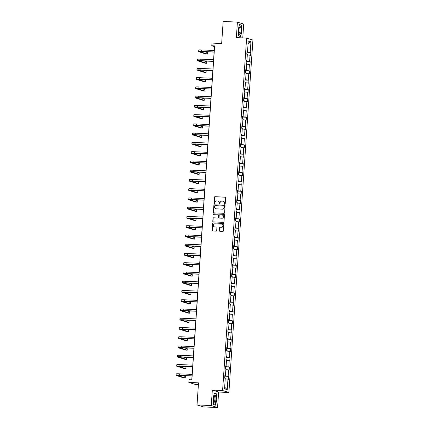 <?xml version="1.0" encoding="UTF-8"?>
<svg xmlns="http://www.w3.org/2000/svg" width="429" height="429" viewBox="0 0 429 429"><rect width="100%" height="100%" fill="white"/><g stroke="black" fill="none" stroke-linecap="round" stroke-linejoin="round"><path stroke-width="0.64" d="M224.78 204.333A0.408 0.391 -72.5 0 0 225.198 203.947L225.622 197.758A0.585 0.558 -72.5 0 0 225.102 197.152L215.031 196.691A0.585 0.558 -72.5 0 0 214.43 197.243L214.007 203.432A0.408 0.391 -72.5 0 0 214.371 203.855A0.408 0.391 -72.5 0 0 214.79 203.469L214.849 202.67A1.872 1.786 -72.5 0 1 216.763 200.885L217.605 200.922A1.872 1.786 -72.5 0 1 219.267 202.869L219.214 203.673A0.408 0.391 -72.5 0 0 219.578 204.097A0.408 0.391 -72.5 0 0 219.997 203.705L220.05 202.906A1.872 1.786 -72.5 0 1 221.97 201.126L222.807 201.163A1.872 1.786 -72.5 0 1 224.469 203.11L224.415 203.909A0.408 0.391 -72.5 0 0 224.78 204.333A0.408 0.391 -72.5 0 1 224.587 203.963L224.415 203.909M242.766 37.908L243.71 24.083L237.414 22.104L223.166 21.45L221.659 43.517L211.969 43.077L211.787 45.774L214.484 46.622L214.216 50.499M217.567 407.55L218.624 392.036L212.328 390.058L211.272 405.571L217.567 407.55L203.314 406.896L197.024 404.917L198.525 382.85L188.835 382.405L195.131 384.384L198.412 384.534M211.272 405.571L197.024 404.917M219.417 230.679A0.585 0.558 -72.5 0 0 219.938 231.29L222.764 231.419A0.585 0.558 -72.5 0 0 223.364 230.861L223.831 223.992A0.585 0.558 -72.5 0 0 223.311 223.38L213.24 222.919A0.585 0.558 -72.5 0 0 212.645 223.477L212.173 230.352A0.585 0.558 -72.5 0 0 212.693 230.958L216.109 231.113A0.585 0.558 -72.5 0 0 216.704 230.555L216.908 227.617A0.585 0.558 -72.5 0 0 216.388 227.011L214.693 226.93A1.566 1.496 -72.5 0 1 213.326 225.112A1.566 1.496 -72.5 0 1 214.908 223.815L221.536 224.12A1.566 1.496 -72.5 0 1 222.903 225.938A1.566 1.496 -72.5 0 1 221.326 227.236L220.216 227.182A0.585 0.558 -72.5 0 0 219.621 227.74L219.589 230.732A0.585 0.558 -72.5 0 0 219.889 231.285M188.835 382.405L189.023 379.703L191.87 379.837L214.634 45.903L211.787 45.774M212.328 390.058L222.592 390.524L246.616 38.084L252.912 40.069L228.882 392.508L222.592 390.524M237.414 22.104L236.358 37.618L246.616 38.084M223.997 213.31A0.585 0.558 -72.5 0 0 224.598 212.752L225.064 205.882A0.585 0.558 -72.5 0 0 224.549 205.271L214.473 204.81A0.585 0.558 -72.5 0 0 213.878 205.368L213.406 212.242A0.585 0.558 -72.5 0 0 213.926 212.848L223.997 213.31M224.447 214.934L223.981 221.809A0.585 0.558 -72.5 0 1 223.38 222.361L213.31 221.9A0.585 0.558 -72.5 0 1 212.789 221.294L212.993 218.356A0.585 0.558 -72.5 0 1 213.588 217.798L217.675 217.986A0.585 0.558 -72.5 0 0 218.275 217.428L218.409 215.476A0.585 0.558 -72.5 0 0 217.889 214.87L213.637 214.672A0.408 0.391 -72.5 0 1 213.277 214.2A0.408 0.391 -72.5 0 1 213.69 213.857L223.927 214.328A0.585 0.558 -72.5 0 1 224.447 214.934M224.549 388.808L225.263 378.308L224.694 378.131L224.898 375.166L225.466 375.343L225.895 369.053L225.327 368.876L225.531 365.91L226.099 366.087L226.528 359.802L225.96 359.62L226.158 356.655L226.727 356.837L227.156 350.547L226.587 350.364L226.791 347.399L227.359 347.581L227.788 341.291L227.22 341.114L227.424 338.149L227.992 338.325L228.421 332.035L227.847 331.858L228.051 328.893L228.619 329.07L229.048 322.785L228.48 322.603L228.684 319.637L229.252 319.814L229.681 313.529L229.113 313.347L229.311 310.381L229.885 310.564L230.314 304.274L229.74 304.097L229.944 301.126L230.512 301.308L230.941 295.018L230.373 294.841L230.577 291.876L231.145 292.052L231.574 285.768L231.006 285.585L231.204 282.62L231.778 282.797L232.207 276.512L231.633 276.33L231.837 273.364L232.405 273.546L232.834 267.256L232.266 267.079L232.47 264.108L233.038 264.291L233.467 258.001L232.899 257.824L233.097 254.858L233.671 255.035L234.1 248.745L233.526 248.568L233.73 245.602L234.298 245.779L234.727 239.495L234.159 239.312L234.363 236.347L234.931 236.529L235.36 230.239L234.792 230.057L234.99 227.091L235.564 227.273L235.993 220.983L235.419 220.806L235.623 217.841L236.191 218.018L236.62 211.728L236.052 211.551L236.256 208.585L236.824 208.762L237.253 202.477L236.685 202.295L236.883 199.329L237.457 199.506L237.881 193.222L237.312 193.039L237.516 190.074L238.084 190.256L238.513 183.966L237.945 183.789L238.149 180.818L238.717 181L239.146 174.71L238.578 174.533L238.776 171.568L239.344 171.745L239.773 165.455L239.205 165.278L239.409 162.312L239.977 162.489L240.406 156.204L239.838 156.022L240.042 153.056L240.61 153.239L241.039 146.949L240.465 146.772L240.669 143.801L241.237 143.983L241.666 137.693L241.098 137.516L241.302 134.55L241.87 134.727L242.299 128.437L241.731 128.26L241.935 125.295L242.503 125.472L242.932 119.187L242.358 119.005L242.562 116.039L243.13 116.221L243.559 109.931L242.991 109.749L243.195 106.783L243.763 106.966L244.192 100.676L243.624 100.499L243.822 97.533L244.396 97.71L244.825 91.42L244.251 91.243L244.455 88.277L245.023 88.454L245.452 82.17L244.884 81.987L245.088 79.022L245.656 79.199L246.085 72.914L245.517 72.732L245.715 69.766L246.289 69.948L246.718 63.658L246.144 63.481L246.348 60.51L246.916 60.693L247.345 54.403L246.777 54.226L246.981 51.26L247.549 51.437L248.262 40.937L250.954 41.785L250.236 52.284L250.804 52.461L250.606 55.427L250.032 55.25L249.603 61.54L250.177 61.717L249.973 64.682L249.405 64.506L248.976 70.79L249.544 70.973L249.34 73.938L248.772 73.761L248.343 80.046L248.911 80.228L248.713 83.194L248.139 83.012L247.71 89.302L248.284 89.479L248.08 92.45L247.512 92.267L247.083 98.557L247.651 98.734L247.447 101.7L246.879 101.523L246.45 107.808L247.018 107.99L246.82 110.955L246.246 110.779L245.817 117.063L246.391 117.246L246.187 120.211L245.619 120.029L245.19 126.319L245.758 126.496L245.554 129.467L244.986 129.285L244.557 135.575L245.125 135.752L244.927 138.717L244.353 138.54L243.929 144.83L244.498 145.007L244.294 147.973L243.726 147.796L243.297 154.081L243.865 154.263L243.661 157.228L243.093 157.046L242.664 163.336L243.232 163.519L243.034 166.484L242.465 166.302L242.036 172.592L242.605 172.769L242.401 175.734L241.833 175.558L241.404 181.848L241.972 182.025L241.768 184.99L241.2 184.813L240.771 191.098L241.345 191.28L241.141 194.246L240.572 194.069L240.143 200.354L240.712 200.536L240.508 203.502L239.94 203.319L239.511 209.609L240.079 209.786L239.875 212.757L239.307 212.575L238.878 218.865L239.452 219.042L239.248 222.007L238.68 221.831L238.251 228.121L238.819 228.298L238.615 231.263L238.047 231.086L237.618 237.371L238.186 237.553L237.988 240.519L237.414 240.337L236.985 246.627L237.559 246.804L237.355 249.775L236.787 249.592L236.358 255.882L236.926 256.059L236.722 259.025L236.154 258.848L235.725 265.138L236.293 265.315L236.095 268.281L235.521 268.104L235.092 274.388L235.666 274.571L235.462 277.536L234.894 277.354L234.465 283.644L235.033 283.826L234.829 286.792L234.261 286.61L233.832 292.9L234.4 293.077L234.202 296.042L233.628 295.865L233.199 302.155L233.773 302.332L233.569 305.298L233.001 305.121L232.572 311.406L233.14 311.588L232.936 314.554L232.368 314.377L231.939 320.661L232.507 320.844L232.309 323.809L231.735 323.627L231.306 329.917L231.88 330.094L231.676 333.065L231.108 332.883L230.679 339.173L231.247 339.35L231.043 342.315L230.475 342.138L230.046 348.428L230.614 348.605L230.416 351.571L229.842 351.394L229.418 357.679L229.987 357.861L229.783 360.827L229.215 360.644L228.786 366.934L229.354 367.117L229.15 370.082L228.582 369.9L228.153 376.19L228.721 376.367L228.523 379.333L227.955 379.156L227.236 389.655L224.549 388.808M225.08 375.37L224.85 375.847M225.048 375.852L228.153 376.19M225.858 369.61L228.582 369.9M224.882 375.386L225.466 375.343M225.708 366.114L225.482 366.591M225.675 366.602L228.786 366.934M226.491 360.355L229.215 360.644M225.515 366.13L226.099 366.087M226.34 356.864L226.115 357.336M226.308 357.346L229.418 357.679M227.118 351.099L229.842 351.394M226.142 356.874L226.727 356.837M226.973 347.608L226.743 348.08M226.941 348.091L230.046 348.428M227.751 341.843L230.475 342.138M226.775 347.619L227.359 347.581M227.601 338.352L227.375 338.83M227.568 338.835L230.679 339.173M228.384 332.588L231.108 332.883M227.408 338.363L227.992 338.325M228.233 329.097L228.008 329.574M228.201 329.585L231.306 329.917M229.011 323.337L231.735 323.627M228.035 329.113L228.619 329.07M228.866 319.841L228.636 320.318M228.834 320.329L231.939 320.661M229.644 314.082L232.368 314.377M228.668 319.857L229.252 319.814M229.494 310.591L229.268 311.063M229.461 311.073L232.572 311.406M230.276 304.826L233.001 305.121M229.301 310.601L229.885 310.564M230.126 301.335L229.896 301.812M230.094 301.818L233.199 302.155M230.904 295.57L233.628 295.865M229.928 301.346L230.512 301.308M230.759 292.079L230.529 292.557M230.722 292.567L233.832 292.9M231.537 286.32L234.261 286.61M230.561 292.095L231.145 292.052M231.387 282.824L231.161 283.301M231.354 283.312L234.465 283.644M232.169 277.064L234.894 277.354M231.193 282.84L231.778 282.797M232.019 273.573L231.789 274.045M231.987 274.056L235.092 274.388M232.797 267.809L235.521 268.104M231.821 273.584L232.405 273.546M232.652 264.318L232.421 264.795M232.615 264.8L235.725 265.138M233.43 258.553L236.154 258.848M232.454 264.328L233.038 264.291M233.279 255.062L233.054 255.539M233.247 255.545L236.358 255.882M234.062 249.297L236.787 249.592M233.086 255.078L233.671 255.035M233.912 245.806L233.682 246.284M233.88 246.294L236.985 246.627M234.69 240.047L237.414 240.337M233.714 245.822L234.298 245.779M234.545 236.551L234.314 237.028M234.507 237.039L237.618 237.371M235.323 230.791L238.047 231.086M234.347 236.567L234.931 236.529M235.172 227.3L234.947 227.772M235.14 227.783L238.251 228.121M235.95 221.536L238.68 221.831M234.979 227.311L235.564 227.273M235.805 218.045L235.575 218.522M235.773 218.527L238.878 218.865M236.583 212.28L239.307 212.575M235.607 218.055L236.191 218.018M236.433 208.789L236.207 209.266M236.4 209.277L239.511 209.609M237.216 203.03L239.94 203.319M236.24 208.805L236.824 208.762M237.065 199.533L236.84 200.011M237.033 200.021L240.143 200.354M237.843 193.774L240.572 194.069M236.872 199.549L237.457 199.506M237.698 190.283L237.468 190.755M237.666 190.766L240.771 191.098M238.476 184.518L241.2 184.813M237.5 190.294L238.084 190.256M238.326 181.027L238.1 181.505M238.293 181.51L241.404 181.848M239.109 175.263L241.833 175.558M238.133 181.038L238.717 181M238.958 171.772L238.733 172.249M238.926 172.254L242.036 172.592M239.736 166.012L242.465 166.302M238.76 171.788L239.344 171.745M239.591 162.516L239.361 162.993M239.559 163.004L242.664 163.336M240.369 156.757L243.093 157.046M239.393 162.532L239.977 162.489M240.219 153.266L239.993 153.738M240.186 153.748L243.297 154.081M241.001 147.501L243.726 147.796M240.026 153.276L240.61 153.239M240.851 144.01L240.626 144.487M240.819 144.493L243.929 144.83M241.629 138.245L244.353 138.54M240.653 144.021L241.237 143.983M241.484 134.754L241.254 135.232M241.452 135.237L244.557 135.575M242.262 128.99L244.986 129.285M241.286 134.77L241.87 134.727M242.112 125.499L241.886 125.976M242.079 125.987L245.19 126.319M242.894 119.739L245.619 120.029M241.918 125.515L242.503 125.472M242.744 116.243L242.514 116.72M242.712 116.731L245.817 117.063M243.522 110.484L246.246 110.779M242.546 116.259L243.13 116.221M243.377 106.993L243.146 107.465M243.34 107.475L246.45 107.808M244.155 101.228L246.879 101.523M243.179 107.003L243.763 106.966M244.004 97.737L243.779 98.214M243.972 98.22L247.083 98.557M244.787 91.972L247.512 92.267M243.811 97.748L244.396 97.71M244.637 88.481L244.407 88.959M244.605 88.969L247.71 89.302M245.415 82.722L248.139 83.012M244.439 88.497L245.023 88.454M245.27 79.226L245.039 79.703M245.232 79.714L248.343 80.046M246.048 73.466L248.772 73.761M245.072 79.242L245.656 79.199M245.897 69.975L245.672 70.447M245.865 70.458L248.976 70.79M246.68 64.211L249.405 64.506M245.704 69.986L246.289 69.948M246.53 60.72L246.3 61.197M246.498 61.202L249.603 61.54M247.308 54.955L250.032 55.25M246.332 60.73L246.916 60.693M247.163 51.464L246.932 51.941M247.125 51.947L250.236 52.284M250.954 41.785L248.08 43.672M218.624 392.036L228.882 392.508M214.109 52.097L213.588 59.754M213.476 61.352L212.956 69.01M212.848 70.608L212.323 78.266M212.216 79.864L211.695 87.521M211.583 89.114L211.063 96.772M210.955 98.37L210.43 106.027M210.323 107.625L209.802 115.283M209.69 116.881L209.17 124.539M209.062 126.131L208.537 133.789M208.43 135.387L207.909 143.045M207.797 144.643L207.277 152.3M207.169 153.898L206.644 161.556M206.537 163.154L206.017 170.806M205.904 172.404L205.384 180.062M205.276 181.66L204.751 189.318M204.644 190.916L204.124 198.573M204.011 200.171L203.491 207.829M203.384 209.422L202.858 217.079M202.751 218.677L202.231 226.335M202.123 227.933L201.598 235.591M201.491 237.189L200.97 244.846M200.858 246.439L200.338 254.097M200.23 255.695L199.705 263.352M199.598 264.95L199.077 272.608M198.965 274.206L198.445 281.864M198.337 283.462L197.812 291.114M197.705 292.712L197.184 300.37M197.072 301.968L196.552 309.625M196.444 311.223L195.919 318.881M195.812 320.479L195.292 328.137M195.179 329.729L194.659 337.387M194.552 338.985L194.026 346.643M193.919 348.241L193.399 355.898M193.286 357.496L192.766 365.154M192.659 366.747L192.133 374.404M192.026 376.002L191.763 379.831M246.965 51.48L247.549 51.437M225.225 378.861L227.955 379.156M227.236 389.655L224.662 387.178M246.911 52.284L250.804 52.461M246.278 61.54L250.177 61.717M245.645 70.796L249.544 70.973M245.018 80.046L248.911 80.228M244.385 89.302L248.284 89.479M243.752 98.557L247.651 98.734M243.125 107.813L247.018 107.99M242.492 117.063L246.391 117.246M241.859 126.319L245.758 126.496M241.232 135.575L245.125 135.752M240.599 144.83L244.498 145.007M239.972 154.081L243.865 154.263M239.339 163.336L243.232 163.519M238.706 172.592L242.605 172.769M238.079 181.848L241.972 182.025M237.446 191.103L241.345 191.28M236.813 200.354L240.712 200.536M236.186 209.609L240.079 209.786M235.553 218.865L239.452 219.042M234.92 228.121L238.819 228.298M234.293 237.371L238.186 237.553M233.66 246.627L237.559 246.804M233.027 255.882L236.926 256.059M232.4 265.138L236.293 265.315M231.767 274.394L235.666 274.571M231.134 283.644L235.033 283.826M230.507 292.9L234.4 293.077M229.874 302.155L233.773 302.332M229.242 311.411L233.14 311.588M228.614 320.661L232.507 320.844M227.981 329.917L231.88 330.094M227.349 339.173L231.247 339.35M226.721 348.428L230.614 348.605M226.088 357.679L229.987 357.861M225.461 366.934L229.354 367.117M224.828 376.19L228.721 376.367M240.615 36.529L241.951 31.108L241.393 25.08L239.5 24.485L238.159 29.912L238.717 35.934L240.615 36.529M216.264 393.72L214.366 393.12L213.031 398.546L213.588 404.568L215.481 405.169L216.822 399.742L216.264 393.72L215.471 393.683M224.587 203.963L224.64 203.164A1.872 1.786 -72.5 0 0 223.327 201.271M218.125 201.029A1.872 1.786 -72.5 0 1 219.439 202.922L219.38 203.727A0.408 0.391 -72.5 0 0 219.568 204.097M225.322 197.206A0.585 0.558 -72.5 0 0 225.273 197.206L215.197 196.745A0.585 0.558 -72.5 0 0 214.602 197.297L214.178 203.485A0.408 0.391 -72.5 0 0 214.366 203.855M224.764 205.33A0.585 0.558 -72.5 0 0 224.716 205.325L214.645 204.864A0.585 0.558 -72.5 0 0 214.044 205.421L213.578 212.291A0.585 0.558 -72.5 0 0 213.878 212.843M224.238 206.488A0.408 0.391 -72.5 0 0 223.874 206.059L215.036 205.657A0.408 0.391 -72.5 0 0 214.618 206.043L214.559 206.891A1.872 1.786 -72.5 0 0 216.221 208.837L222.265 209.111A1.872 1.786 -72.5 0 0 224.185 207.33L224.41 206.542A0.408 0.391 -72.5 0 0 224.051 206.113M215.873 208.784A1.872 1.786 -72.5 0 0 216.393 208.891L216.221 208.837M224.41 206.542L224.351 207.384A1.872 1.786 -72.5 0 1 222.436 209.164L216.393 208.891M218.104 214.929A0.585 0.558 -72.5 0 1 218.576 215.53L218.447 217.482A0.585 0.558 -72.5 0 1 217.846 218.039L213.76 217.852A0.585 0.558 -72.5 0 0 213.159 218.409L212.961 221.348A0.585 0.558 -72.5 0 0 213.261 221.9M224.147 214.387A0.585 0.558 -72.5 0 0 224.099 214.382L213.862 213.91A0.408 0.391 -72.5 0 0 213.626 214.672M221.911 218.179A1.566 1.496 -72.5 0 0 222.49 215.127A1.566 1.496 -72.5 0 0 222.125 215.063L219.787 214.956A0.585 0.558 -72.5 0 0 219.192 215.514L219.058 217.465A0.585 0.558 -72.5 0 0 219.578 218.071L222.083 218.232A1.566 1.496 -72.5 0 0 222.576 215.16M222.083 218.232L219.75 218.125M221.986 224.211A1.566 1.496 -72.5 0 1 221.493 227.29L220.388 227.236A0.585 0.558 -72.5 0 0 219.787 227.794L219.589 230.732M214.414 226.893A1.566 1.496 -72.5 0 0 214.865 226.984L214.693 226.93M216.607 227.064A0.585 0.558 -72.5 0 0 216.554 227.064L214.865 226.984M223.53 223.439A0.585 0.558 -72.5 0 0 223.482 223.434L213.411 222.973A0.585 0.558 -72.5 0 0 212.811 223.53L212.344 230.405A0.585 0.558 -72.5 0 0 212.645 230.952M240.605 25.048L241.393 25.08M214.318 393.318L216.109 393.881L216.822 399.742M214.216 52.102L199.657 51.598L207.341 54.049L205.915 53.984L198.359 51.603A4.472 0.327 3.9 0 1 198.171 51.496L198.273 50.016A4.472 0.327 3.9 0 1 201.458 49.914L214.323 50.504M198.171 51.496A4.472 0.327 3.9 0 1 201.357 51.4L214.221 51.989M207.341 54.049L207.443 52.569L204.563 51.662M213.583 61.358L199.029 60.854L206.714 63.304L205.287 63.24L197.726 60.859A4.472 0.327 3.9 0 1 197.538 60.752L197.64 59.266A4.472 0.327 3.9 0 1 200.826 59.17L213.69 59.76M197.538 60.752A4.472 0.327 3.9 0 1 200.729 60.655L213.588 61.245M206.714 63.304L206.81 61.824L203.936 60.918M212.95 70.613L198.396 70.109L206.081 72.56L204.654 72.496L197.093 70.115A4.472 0.327 3.9 0 1 196.911 70.007L197.013 68.522A4.472 0.327 3.9 0 1 200.198 68.425L213.063 69.015M196.911 70.007A4.472 0.327 3.9 0 1 200.096 69.911L212.961 70.495M206.081 72.56L206.183 71.075L203.303 70.168M240.723 27.338A3.877 1.126 92.6 0 0 239.505 27.183A3.877 1.126 92.6 0 0 239.162 33.671A3.877 1.126 92.6 0 0 239.2 33.773A3.877 1.126 92.6 0 0 240.787 32.658A3.877 1.126 92.6 0 0 240.723 27.338M238.991 33.06A2.654 0.767 92.6 0 0 239.146 33.124A2.654 0.767 92.6 0 0 239.967 31.29A2.654 0.767 92.6 0 0 239.8 28.303A2.654 0.767 92.6 0 0 239.387 27.821A2.654 0.767 92.6 0 0 239.226 27.874M239.918 36.315L238.701 35.779M239.452 24.684L241.237 25.247L241.779 31.081L240.481 36.342M215.589 395.972A3.877 1.126 92.6 0 0 214.371 395.817A3.877 1.126 92.6 0 0 214.028 402.305A3.877 1.126 92.6 0 0 214.071 402.407A3.877 1.126 92.6 0 0 215.653 401.292A3.877 1.126 92.6 0 0 215.589 395.972M213.857 401.694A2.654 0.767 92.6 0 0 214.012 401.759A2.654 0.767 92.6 0 0 214.832 399.925A2.654 0.767 92.6 0 0 214.672 396.943A2.654 0.767 92.6 0 0 214.259 396.455A2.654 0.767 92.6 0 0 214.098 396.509M214.79 404.949L213.572 404.413M216.645 399.715L215.353 404.976M212.323 79.869L197.764 79.36L205.448 81.816L204.027 81.746L196.466 79.37A4.472 0.327 3.9 0 1 196.278 79.263L196.38 77.778A4.472 0.327 3.9 0 1 199.565 77.681L212.43 78.271M196.278 79.263A4.472 0.327 3.9 0 1 199.464 79.161L212.328 79.751M205.448 81.816L205.55 80.33L202.67 79.424M211.69 89.119L197.136 88.615L204.821 91.066L203.394 91.002L195.833 88.621A4.472 0.327 3.9 0 1 195.645 88.513L195.747 87.033A4.472 0.327 3.9 0 1 198.933 86.937L211.797 87.521M195.645 88.513A4.472 0.327 3.9 0 1 198.836 88.417L211.695 89.007M204.821 91.066L204.917 89.586L202.043 88.68M211.057 98.375L196.503 97.871L204.188 100.322L202.761 100.257L195.206 97.876A4.472 0.327 3.9 0 1 195.018 97.769L195.12 96.284A4.472 0.327 3.9 0 1 198.305 96.187L211.17 96.777M195.018 97.769A4.472 0.327 3.9 0 1 198.203 97.673L211.068 98.262M204.188 100.322L204.29 98.842L201.41 97.935M210.43 107.631L195.871 107.127L203.555 109.577L202.134 109.513L194.573 107.132A4.472 0.327 3.9 0 1 194.385 107.025L194.487 105.539A4.472 0.327 3.9 0 1 197.672 105.443L210.537 106.033M194.385 107.025A4.472 0.327 3.9 0 1 197.571 106.928L210.435 107.518M203.555 109.577L203.657 108.092L200.777 107.186M209.797 116.886L195.243 116.377L202.928 118.833L201.501 118.769L193.94 116.388A4.472 0.327 3.9 0 1 193.758 116.28L193.854 114.795A4.472 0.327 3.9 0 1 197.04 114.699L209.904 115.288M193.758 116.28A4.472 0.327 3.9 0 1 196.943 116.179L209.802 116.768M202.928 118.833L203.03 117.348L200.15 116.441M209.164 126.137L194.61 125.633L202.295 128.089L200.869 128.019L193.313 125.643A4.472 0.327 3.9 0 1 193.125 125.531L193.227 124.051A4.472 0.327 3.9 0 1 196.412 123.954L209.277 124.544M193.125 125.531A4.472 0.327 3.9 0 1 196.31 125.434L209.175 126.024M202.295 128.089L202.397 126.603L199.517 125.697M208.537 135.392L193.983 134.888L201.662 137.339L200.241 137.275L192.68 134.894A4.472 0.327 3.9 0 1 192.492 134.786L192.594 133.306A4.472 0.327 3.9 0 1 195.78 133.204L208.644 133.794M192.492 134.786A4.472 0.327 3.9 0 1 195.678 134.69L208.542 135.28M201.662 137.339L201.764 135.859L198.884 134.953M207.904 144.648L193.35 144.144L201.035 146.595L199.608 146.53L192.047 144.149A4.472 0.327 3.9 0 1 191.865 144.042L191.961 142.557A4.472 0.327 3.9 0 1 195.152 142.46L208.011 143.05M191.865 144.042A4.472 0.327 3.9 0 1 195.05 143.946L207.909 144.535M201.035 146.595L201.137 145.109L198.257 144.203M207.271 153.904L192.718 153.4L200.402 155.85L198.976 155.786L191.42 153.405A4.472 0.327 3.9 0 1 191.232 153.298L191.334 151.812A4.472 0.327 3.9 0 1 194.519 151.716L207.384 152.306M191.232 153.298A4.472 0.327 3.9 0 1 194.417 153.201L207.282 153.786M200.402 155.85L200.504 154.365L197.624 153.459M206.644 163.154L192.09 162.65L199.769 165.106L198.348 165.036L190.787 162.661A4.472 0.327 3.9 0 1 190.599 162.548L190.701 161.068A4.472 0.327 3.9 0 1 193.887 160.972L206.751 161.561M190.599 162.548A4.472 0.327 3.9 0 1 193.785 162.452L206.649 163.041M199.769 165.106L199.871 163.621L196.991 162.714M206.011 172.41L191.457 171.906L199.142 174.356L197.715 174.292L190.154 171.911A4.472 0.327 3.9 0 1 189.972 171.804L190.068 170.324A4.472 0.327 3.9 0 1 193.259 170.222L206.118 170.812M189.972 171.804A4.472 0.327 3.9 0 1 193.157 171.707L206.022 172.297M199.142 174.356L199.244 172.876L196.364 171.97M205.378 181.665L190.825 181.161L198.509 183.612L197.083 183.548L189.527 181.167A4.472 0.327 3.9 0 1 189.339 181.059L189.441 179.574A4.472 0.327 3.9 0 1 192.626 179.478L205.491 180.067M189.339 181.059A4.472 0.327 3.9 0 1 192.524 180.963L205.389 181.553M198.509 183.612L198.611 182.132L195.731 181.226M204.751 190.921L190.197 190.417L197.876 192.868L196.455 192.803L188.894 190.422A4.472 0.327 3.9 0 1 188.706 190.315L188.808 188.83A4.472 0.327 3.9 0 1 191.994 188.733L204.858 189.323M188.706 190.315A4.472 0.327 3.9 0 1 191.892 190.219L204.756 190.803M197.876 192.868L197.978 191.382L195.098 190.476M204.118 200.177L189.564 199.667L197.249 202.123L195.822 202.054L188.261 199.678A4.472 0.327 3.9 0 1 188.079 199.571L188.181 198.085A4.472 0.327 3.9 0 1 191.366 197.989L204.225 198.579M188.079 199.571A4.472 0.327 3.9 0 1 191.264 199.469L204.129 200.059M197.249 202.123L197.351 200.638L194.471 199.732M203.485 209.427L188.932 208.923L196.616 211.374L195.19 211.309L187.634 208.928A4.472 0.327 3.9 0 1 187.446 208.821L187.548 207.341A4.472 0.327 3.9 0 1 190.733 207.245L203.598 207.829M187.446 208.821A4.472 0.327 3.9 0 1 190.632 208.725L203.496 209.314M196.616 211.374L196.718 209.894L193.838 208.987M202.858 218.683L188.304 218.179L195.983 220.629L194.562 220.565L187.001 218.184A4.472 0.327 3.9 0 1 186.813 218.077L186.915 216.591A4.472 0.327 3.9 0 1 190.101 216.495L202.965 217.085M186.813 218.077A4.472 0.327 3.9 0 1 189.999 217.98L202.863 218.57M195.983 220.629L196.085 219.149L193.206 218.243M202.225 227.938L187.671 227.434L195.356 229.885L193.929 229.821L186.368 227.44A4.472 0.327 3.9 0 1 186.186 227.332L186.288 225.847A4.472 0.327 3.9 0 1 189.473 225.751L202.332 226.34M186.186 227.332A4.472 0.327 3.9 0 1 189.371 227.236L202.236 227.826M195.356 229.885L195.458 228.4L192.578 227.493M201.598 237.194L187.039 236.69L194.723 239.141L193.297 239.076L185.741 236.695A4.472 0.327 3.9 0 1 185.553 236.588L185.655 235.103A4.472 0.327 3.9 0 1 188.84 235.006L201.705 235.596M185.553 236.588A4.472 0.327 3.9 0 1 188.739 236.486L201.603 237.076M194.723 239.141L194.825 237.655L191.945 236.749M200.965 246.444L186.411 245.94L194.096 248.396L192.669 248.327L185.108 245.951A4.472 0.327 3.9 0 1 184.92 245.838L185.022 244.358A4.472 0.327 3.9 0 1 188.208 244.262L201.072 244.852M184.92 245.838A4.472 0.327 3.9 0 1 188.106 245.742L200.97 246.332M194.096 248.396L194.192 246.911L191.313 246.005M200.332 255.7L185.778 255.196L193.463 257.647L192.036 257.582L184.475 255.201A4.472 0.327 3.9 0 1 184.293 255.094L184.395 253.614A4.472 0.327 3.9 0 1 187.58 253.512L200.445 254.102M184.293 255.094A4.472 0.327 3.9 0 1 187.478 254.998L200.343 255.587M193.463 257.647L193.565 256.167L190.685 255.26M199.705 264.956L185.146 264.452L192.83 266.902L191.404 266.838L183.848 264.457A4.472 0.327 3.9 0 1 183.66 264.35L183.762 262.864A4.472 0.327 3.9 0 1 186.947 262.768L199.812 263.358M183.66 264.35A4.472 0.327 3.9 0 1 186.846 264.253L199.71 264.843M192.83 266.902L192.932 265.417L190.052 264.511M199.072 274.211L184.518 273.707L192.203 276.158L190.776 276.094L183.215 273.713A4.472 0.327 3.9 0 1 183.027 273.605L183.129 272.12A4.472 0.327 3.9 0 1 186.315 272.024L199.179 272.613M183.027 273.605A4.472 0.327 3.9 0 1 186.218 273.509L199.077 274.093M192.203 276.158L192.299 274.673L189.425 273.766M198.439 283.462L183.885 282.958L191.57 285.414L190.144 285.344L182.588 282.968A4.472 0.327 3.9 0 1 182.4 282.856L182.502 281.376A4.472 0.327 3.9 0 1 185.687 281.279L198.552 281.869M182.4 282.856A4.472 0.327 3.9 0 1 185.585 282.759L198.45 283.349M191.57 285.414L191.672 283.928L188.792 283.022M197.812 292.717L183.253 292.213L190.937 294.664L189.516 294.6L181.955 292.219A4.472 0.327 3.9 0 1 181.767 292.111L181.869 290.631A4.472 0.327 3.9 0 1 185.055 290.53L197.919 291.119M181.767 292.111A4.472 0.327 3.9 0 1 184.953 292.015L197.817 292.605M190.937 294.664L191.039 293.184L188.159 292.278M197.179 301.973L182.625 301.469L190.31 303.92L188.883 303.855L181.322 301.474A4.472 0.327 3.9 0 1 181.135 301.367L181.236 299.882A4.472 0.327 3.9 0 1 184.422 299.785L197.286 300.375M181.135 301.367A4.472 0.327 3.9 0 1 184.325 301.271L197.184 301.86M190.31 303.92L190.406 302.44L187.532 301.533M196.546 311.229L181.993 310.725L189.677 313.175L188.251 313.111L180.695 310.73A4.472 0.327 3.9 0 1 180.507 310.623L180.609 309.137A4.472 0.327 3.9 0 1 183.794 309.041L196.659 309.631M180.507 310.623A4.472 0.327 3.9 0 1 183.692 310.526L196.557 311.116M189.677 313.175L189.779 311.69L186.899 310.784M195.919 320.484L181.365 319.975L189.044 322.431L187.623 322.367L180.062 319.986A4.472 0.327 3.9 0 1 179.874 319.878L179.976 318.393A4.472 0.327 3.9 0 1 183.162 318.297L196.026 318.886M179.874 319.878A4.472 0.327 3.9 0 1 183.06 319.777L195.924 320.366M189.044 322.431L189.146 320.946L186.266 320.039M195.286 329.735L180.732 329.231L188.417 331.681L186.99 331.617L179.429 329.236A4.472 0.327 3.9 0 1 179.247 329.129L179.343 327.649A4.472 0.327 3.9 0 1 182.529 327.552L195.393 328.137M179.247 329.129A4.472 0.327 3.9 0 1 182.432 329.032L195.292 329.622M188.417 331.681L188.519 330.201L185.639 329.295M194.653 338.99L180.1 338.486L187.784 340.937L186.358 340.873L178.802 338.492A4.472 0.327 3.9 0 1 178.614 338.384L178.716 336.904A4.472 0.327 3.9 0 1 181.901 336.803L194.766 337.392M178.614 338.384A4.472 0.327 3.9 0 1 181.799 338.288L194.664 338.878M187.784 340.937L187.886 339.457L185.006 338.551M194.026 348.246L179.472 347.742L187.151 350.193L185.73 350.128L178.169 347.747A4.472 0.327 3.9 0 1 177.981 347.64L178.083 346.155A4.472 0.327 3.9 0 1 181.269 346.058L194.133 346.648M177.981 347.64A4.472 0.327 3.9 0 1 181.167 347.544L194.031 348.134M187.151 350.193L187.253 348.707L184.373 347.801M193.393 357.502L178.839 356.998L186.524 359.448L185.097 359.384L177.536 357.003A4.472 0.327 3.9 0 1 177.354 356.896L177.45 355.41A4.472 0.327 3.9 0 1 180.641 355.314L193.5 355.904M177.354 356.896A4.472 0.327 3.9 0 1 180.539 356.794L193.404 357.384M186.524 359.448L186.626 357.963L183.746 357.057M192.76 366.752L178.207 366.248L185.891 368.704L184.465 368.634L176.909 366.259A4.472 0.327 3.9 0 1 176.721 366.146L176.823 364.666A4.472 0.327 3.9 0 1 180.008 364.57L192.873 365.159M176.721 366.146A4.472 0.327 3.9 0 1 179.907 366.05L192.771 366.639M185.891 368.704L185.993 367.219L183.113 366.312M192.133 376.008L177.579 375.504L185.258 377.954L183.837 377.89L176.276 375.509A4.472 0.327 3.9 0 1 176.088 375.402L176.19 373.922A4.472 0.327 3.9 0 1 179.376 373.82L192.24 374.41M176.088 375.402A4.472 0.327 3.9 0 1 179.274 375.305L192.138 375.895M185.258 377.954L185.36 376.474L182.481 375.568M201.458 49.914L201.357 51.4M200.826 59.17L200.729 60.655M200.198 68.425L200.096 69.911M199.565 77.681L199.464 79.161M198.933 86.937L198.836 88.417M198.305 96.187L198.203 97.673M197.672 105.443L197.571 106.928M197.04 114.699L196.943 116.179M196.412 123.954L196.31 125.434M195.78 133.204L195.678 134.69M195.152 142.46L195.05 143.946M194.519 151.716L194.417 153.201M193.887 160.972L193.785 162.452M193.259 170.222L193.157 171.707M192.626 179.478L192.524 180.963M191.994 188.733L191.892 190.219M191.366 197.989L191.264 199.469M190.733 207.245L190.632 208.725M190.101 216.495L189.999 217.98M189.473 225.751L189.371 227.236M188.84 235.006L188.739 236.486M188.208 244.262L188.106 245.742M187.58 253.512L187.478 254.998M186.947 262.768L186.846 264.253M186.315 272.024L186.218 273.509M185.687 281.279L185.585 282.759M185.055 290.53L184.953 292.015M184.422 299.785L184.325 301.271M183.794 309.041L183.692 310.526M183.162 318.297L183.06 319.777M182.529 327.552L182.432 329.032M181.901 336.803L181.799 338.288M181.269 346.058L181.167 347.544M180.641 355.314L180.539 356.794M180.008 364.57L179.907 366.05M179.376 373.82L179.274 375.305"/></g></svg>
